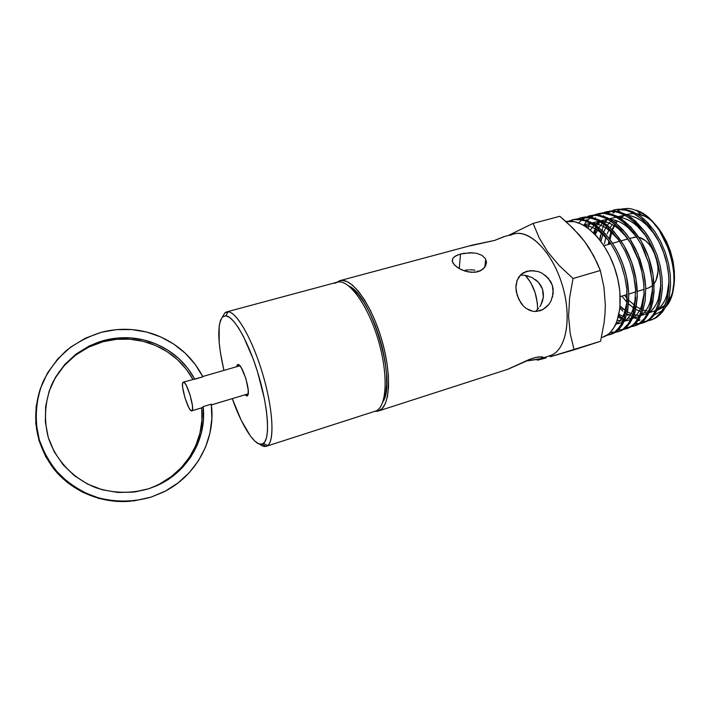 <?xml version="1.0" encoding="UTF-8"?>
<svg xmlns="http://www.w3.org/2000/svg" width="710" height="710" viewBox="0 0 710 710"><rect width="100%" height="100%" fill="white"/><g stroke="black" fill="none" stroke-linecap="round" stroke-linejoin="round"><path stroke-width="1.06" d="M202.439 407.611L203.166 406.599C206.992 438.7 187.777 472.354 156.511 485.809L148.798 488.737L155.304 486.013C186.189 472.718 205.27 439.579 201.693 407.842L201.915 420.302L199.954 433.135L195.809 445.507L189.57 457.071L181.396 467.499L171.5 476.454L160.149 483.679M135.495 491.844L148.798 488.737C131.146 493.761 113.502 493.415 95.886 487.699C73.352 478.815 55.628 460.178 48.253 437.36C43.736 419.566 44.819 402.135 51.51 385.068C61.61 363.378 81.082 347.039 103.926 340.427L103.119 341.723C79.183 348.61 61.859 363.342 51.155 385.912M202.261 407.655L203.166 406.599L211.278 404.159L211.864 418.776L209.903 433.331L205.43 447.406L198.543 460.595L189.419 472.496L178.29 482.756L165.465 491.027L151.31 497.044C132.149 502.653 111.621 502.369 92.433 496.024C80.017 490.743 68.923 483.466 59.161 474.209C50.428 463.994 43.816 452.589 39.316 439.996C34.249 420.622 35.58 400.28 43.026 381.749C49.034 369.857 56.907 359.375 66.642 350.296C77.239 342.255 88.839 336.247 101.45 332.253C119.937 327.585 137.953 328.437 155.517 334.809C176.799 343.054 192.596 357.059 202.9 376.832L183.322 382.131M40.541 388.068C31.107 417.294 35.589 444.318 53.987 469.15C72.145 491.702 101.921 503.869 130.675 501.207L115.961 501.366L98.805 498.438L82.546 492.199L67.858 482.871L55.362 470.819L45.6 456.512L38.979 440.555L35.784 423.621L36.139 406.413L40.541 388.059M378.368 411.019L374.711 411.365L377.96 411.134L382.078 408.667L385.317 403.688L387.518 396.304L388.565 386.764L388.37 375.43L386.923 362.774L384.261 349.329L380.507 335.715L375.812 322.553L370.407 310.43L364.549 299.886L358.488 291.348L352.497 285.145L346.835 281.462L341.714 280.379L336.629 282.349L339.886 280.654C351.379 276.971 371.108 303.507 381.572 339.211C392.177 374.871 390.012 407.868 378.368 411.019L507.987 369.227L532.606 358.31L538.5 356.899L542.981 357.139L540.798 358.639L535.819 359.642L525.382 361.124L540.798 358.639L542.449 358.026L542.058 356.802M541.304 358.488L550.064 355.666C565.834 351.122 572.384 318.95 562.497 285.81C552.806 252.618 529.837 229.161 514.129 233.909L503.976 236.634L494.604 240.415L470.064 245.846M465.245 270.199L468.538 269.889L465.245 270.199M469.647 269.844L471.813 269.862L469.647 269.844M474.928 270.19L471.813 269.862L474.928 270.19M479.002 271.389L477.786 270.909L479.002 271.389M452.696 258.484L455.572 255.955L460.533 254.038L459.246 268.593L460.533 254.038L470.171 252.724L476.632 253.319L482.028 255.36L485.48 258.777L486.448 263.046L484.788 267.315L480.732 270.643L477.999 271.708L471.626 272.338L464.943 271.078L458.917 268.407L454.471 265.016L452.297 261.564L452.865 258.227M548.865 304.386L546.203 307.217L542.156 309.906L536.272 311.477L532.766 311.273L526.234 308.459L523.368 305.992L518.788 299.398L516.259 291.553L515.904 287.568L517.137 280.246L520.918 274.557L523.687 272.56L530.574 270.599L538.233 271.566L541.934 273.11L548.306 278.169L552.327 285.269L553.223 293.328L550.995 301.031L548.865 304.386L543.123 309.409L536.272 311.477L532.766 311.273L529.403 310.252L525.604 307.989M516.711 281.506L518.708 277.157L520.918 274.557L526.944 271.22L522.72 273.146L526.944 271.22L534.373 270.714M520.501 275.178L524.344 275.249L520.501 275.178M528.24 276.03L524.344 275.249L532.003 277.495L538.482 282.314L535.455 279.589M540.869 285.562L538.482 282.314L542.538 289.254L540.869 285.562M543.354 293.212L542.538 289.254L543.319 297.259L543.354 293.212M542.458 301.217L543.319 297.259L540.869 304.909L542.458 301.217M539.831 306.631L540.869 304.909L539.831 306.631M535.917 311.051L538.65 308.229L535.917 311.051M525.329 275.382C533.361 284.453 537.452 295.804 537.594 309.445L537.364 303.152L535.047 292.413L530.689 282.518L525.329 275.382M645.745 288.792L648.842 287.834L645.745 288.792L648.842 287.834L652.481 285.642L648.496 287.949M653.99 283.991C658.543 277.291 659.217 268.336 656.004 257.127L657.939 267.075L657.948 272.036L655.969 280.61L653.99 283.991M655.57 255.84C651.523 245.474 645.931 239.27 638.805 237.229L645.417 240.601L648.603 243.663L651.487 247.488L655.561 255.831M633.515 237.335L636.71 236.945L629.61 238.436M620.247 296.611L627.196 294.49M628.829 293.984L635.698 291.881M637.323 291.375L644.139 289.289M601.414 337.587L602.79 337.143C618.383 332.582 625.368 302.664 615.827 271.619C606.42 240.441 583.221 217.952 565.985 221.573M624.871 215.139L620.238 218.085L624.871 215.139M617.531 221.032L615.943 223.171M615.215 224.324L612.473 229.996L615.215 224.324M611.913 231.558L609.996 239.554L611.913 231.558M609.686 241.888L609.473 244.142L609.686 241.888M624.569 295.298L627.267 298.59L624.569 295.298M628.838 300.312L634.971 305.69L628.838 300.312M636.329 306.631L641.849 309.587L636.329 306.631M643.127 310.075L648.505 311.326L643.127 310.075M649.792 311.424L650.52 311.45L649.792 311.424M636.142 210.249C665.572 218.778 685.691 283.281 666.495 306.161M620.664 212.272L617.709 210.302L620.664 212.272M657.114 310.368L665.119 305.025L661.791 307.927L657.114 310.368M670.275 297.233L667.702 301.803C684.742 280.113 667.338 222.878 641.325 214.926L636.453 213.595L643.438 215.84M633.666 213.32L626.167 214.58L633.666 213.32M602.559 228.176L604.139 224.493L602.559 228.176M601.459 231.877L599.959 240.104L601.459 231.877M600.509 235.25L599.684 239.749L600.509 235.25M622.803 311.131L619.954 308.22L622.803 311.131M628.084 315.488L626.77 314.53L628.084 315.488M639.098 320.636L638.086 320.379L639.098 320.636M644.547 321.239L642.967 321.204L644.547 321.239M632.406 212.654L642.701 219.789L649.827 227.386L658.969 241.737L663.628 252.653L666.947 264.164L668.749 275.684L668.98 286.716L667.675 296.824L664.924 305.504L660.859 312.515L655.738 317.53L652.827 319.269L647.449 320.982L652.064 319.669L657.256 316.997L662.403 311.965C665.536 307.883 667.808 302.655 669.228 296.301L670.551 286.201L670.32 275.214L668.527 263.676L665.226 252.219L660.557 241.293L654.7 231.38L647.955 222.967L640.562 216.319L632.912 211.749L625.235 209.352L617.886 209.201L611.621 210.994L614.833 209.832M648.159 320.556L651.292 319.917M634.278 317.769L637.651 319.225L634.278 317.769M638.654 319.562L640.074 319.97L638.654 319.562M628.572 314.219L632.104 316.589L628.572 314.219M623.069 309.4L620.132 306.196L623.069 309.4M639.417 323.467L642.852 322.881M636.781 323.503L639.248 323.485M623.131 318.701L619.759 316.269L623.131 318.701M625.785 320.263L626.957 320.858M618.774 315.462L619.759 316.269L618.774 315.462M596.4 228.727L594.678 233.989L596.4 228.727M598.148 224.804L599.906 221.689L598.148 224.804M610.848 211.358L608.035 213.018M635.184 325.633L631.98 326.272M592.877 215.556L590.054 217.198M631.341 326.183L623.078 329.609L627.809 328.286L636.053 322.837L637.953 320.556L642.523 311.85L645.186 300.694L645.709 287.692L643.979 273.678L637.864 253.843L629.442 238.187L622.652 229.49L615.259 222.638L607.627 217.899L600.003 215.379L592.752 215.157L586.407 217.012M622.235 329.706L618.472 329.724M590.933 217.322L594.092 215.37L590.942 217.331M590.223 217.89L587.232 220.695M586.549 221.467L583.726 225.31M635.583 289.591L633.737 276.11L629.939 262.531L625.137 251.171L619.235 240.93L612.428 232.117L605.062 225.194L597.429 220.375L589.832 217.81L582.608 217.562L577.008 219.088L580.123 218.032L589.832 217.81L597.429 220.375L605.062 225.194L612.428 232.117L619.235 240.93L625.137 251.171L629.939 262.531L633.737 276.11L634.917 282.926L635.583 289.591L634.571 307.98L631.971 316.908L628.093 324.008L623.114 329.103L618.854 331.437L614.824 332.529M613.981 332.626L610.139 332.599L613.981 332.626M581.561 219.257L584.783 217.393M585.635 217.393L582.448 219.399M581.721 219.967L578.641 222.913M588.767 222.461L584.96 220.872L577.558 219.443L573.991 219.603L568.053 221.298L573.991 219.603L581.215 219.869C586.238 220.845 591.297 223.33 596.4 227.333L603.784 234.353L610.573 243.193L616.528 253.603L621.33 264.999L624.8 276.998L626.788 288.979L627.232 300.41L626.131 310.856L623.593 319.784L619.741 326.955L614.807 332.04L611.993 333.771L606.447 335.466L611.354 334.135C627.17 329.271 634.048 298.67 624.019 267.617C614.141 236.43 590.4 214.881 573.192 219.683L569.003 221.236M607.201 334.996L610.6 334.374M613.316 210.187L613.795 210.062C631.412 205.199 655.161 225.718 664.622 255.591C674.216 285.411 666.797 315.187 650.529 320.219M652.765 315.346L656.768 308.353L659.492 299.576L660.761 289.431L660.486 278.329L658.649 266.685L653.12 249.494L644.751 234.087L637.979 225.54L630.587 218.813L622.945 214.18L619.093 212.672L615.277 211.731L607.982 211.553L602.426 213.035L605.452 212.041C622.972 207.125 646.828 228.008 656.315 258.094C666.015 288.136 658.667 318.036 642.497 323.068L639.364 323.84M642.488 323.068L644.032 322.526C647.964 321.186 651.398 318.613 654.327 314.796L658.33 307.794L661.063 299.025L662.341 288.926L662.075 277.796L660.247 266.214L656.919 254.65L651.434 242.11L644.503 231.052L632.219 218.431L628.385 215.822L624.543 213.781L616.901 211.349L609.588 211.172L603.269 212.991L606.5 211.802M633.631 326.192L639.55 323.263L644.6 318.222L648.576 311.158L651.247 302.345L652.392 293.665L652.41 284.195L650.653 270.936L649.02 264.182L644.236 250.79L641.086 244.293L633.693 232.694L629.513 227.697L620.638 219.816L612.943 215.538L603.882 213.39L598.184 213.772L594.03 215.032L597.083 214.021L603.882 213.39L609.899 214.464L616.014 216.976L625.146 223.401L633.693 232.694L641.086 244.293L648.78 263.348L652.162 280.911L652.472 292.147L651.247 302.345L648.576 311.158L644.6 318.222L639.55 323.263L634.394 325.952L631.261 326.715M634.394 325.952L635.947 325.393C652.073 320.458 659.27 290.283 649.526 260.037C639.923 229.72 616.165 208.793 598.69 213.639L595.459 214.722M591.102 215.547L588.625 216.026C605.994 211.198 629.752 232.339 639.479 263.055C649.357 293.638 642.231 323.911 626.247 328.845M618.037 331.765L619.608 331.206C635.539 326.316 642.541 295.768 632.583 265.043C622.847 234.282 599.08 212.822 581.765 217.642L578.499 218.76M596.4 227.333L603.784 234.353L610.573 243.193L616.528 253.603L621.33 264.999L624.8 276.998L626.788 288.979L626.788 306.525L623.593 319.784L621.809 323.627L617.407 329.76L614.807 332.04L609.766 334.703M224.83 312.888L226.641 311.894C234.921 309.036 251.943 337.374 262.78 374.276C273.714 411.134 274.805 444.176 266.303 446.279L267.635 445.578C274.779 440.688 273.03 408.862 262.78 374.276C252.609 339.664 236.794 311.983 228.141 311.761L224.83 312.888L222.683 316.846L225.815 315.817C234.016 316.163 248.97 342.593 258.644 375.492C268.389 408.374 270.173 438.691 263.481 443.43L261.972 444.185C254.704 446.306 241.782 425.725 232.268 398.647L241.222 420.293L250.337 435.922L254.65 440.937L258.573 443.75L261.972 444.185L266.019 446.359C264.182 446.785 262.061 446.049 259.674 444.14C262.061 446.049 264.182 446.785 266.019 446.359L261.972 444.185L264.67 442.144L266.552 437.617L267.501 430.704L267.466 421.642L266.401 410.762L264.342 398.505L257.606 372.058L253.221 359.056L243.415 336.407L238.436 327.727L233.705 321.284L229.392 317.281L225.682 315.808L222.683 316.846L220.499 320.263L219.177 325.855L219.177 342.46L220.455 352.817L223.916 370.371C217.517 342.025 217.109 324.186 222.683 316.846L224.83 312.888L222.23 317.281L224.83 312.888L227.981 312.036M202.74 376.513L239.501 365.898M247.071 395.905L248.127 393.881L211.376 404.913L248.127 393.864L247.071 395.905L244.826 394.866L247.071 395.905C252.014 394.538 241.702 361.159 237.468 364.771L239.465 365.872L237.468 364.771L239.172 365.144L241.364 367.851L245.846 378.394L248.225 390.092L248.092 394.059L247.071 395.905M550.392 356.713L549.522 355.834L550.392 356.713L574.124 349.817L570.245 333.762L568.586 316.332L569.624 297.685L573.032 278.506L559.205 265.567L547.703 251.899L539.059 237.664L533.112 223.401L508.431 235.436L533.112 223.401L559.853 216.293L573.13 228.336L584.578 241.471L589.433 248.482L597.225 263.011L600.323 270.501L603.97 287.31L605.319 304.856L605 313.935L604.05 323.032L600.571 341.27L574.124 349.817L570.245 333.762L568.586 316.332L569.624 297.685L573.032 278.506L600.323 270.501L573.032 278.506L559.205 265.567L547.703 251.899L539.059 237.664L533.112 223.401L559.853 216.293L566.686 222.195L579.12 234.753L584.578 241.471L593.622 255.671L600.323 270.501L603.97 287.31L605.319 304.856L605 313.935L604.05 323.032L600.571 341.27L550.392 356.713M539.715 359.446L537.47 360.174L536.724 359.491L537.47 360.174L546.132 357.902L539.822 359.588L539.378 358.994M537.47 360.174L539.822 359.588M202.465 407.593L191.771 410.824C188.558 412.483 179.879 383.719 183.136 382.22L183.304 382.14C186.517 380.338 195.348 409.874 191.869 410.779L202.465 407.593M510.57 235.33C525.631 226.499 550.392 248.03 561.486 282.562C572.819 317.006 566.234 351.734 549.513 355.825M236.528 366.724L237.468 364.771L236.528 366.724M266.303 446.279L375.27 411.179C386.719 408.09 388.769 375.457 378.279 340.188C367.931 304.865 348.495 278.577 337.206 282.198L226.641 311.894M334.694 283.352L337.933 282.039C349.302 279.571 368.17 305.682 378.279 340.188C388.521 374.649 386.861 406.821 375.972 410.921L374.898 411.294M382.912 401.807C397.023 381.377 371.649 295.422 348.708 285.917L352.808 288.801L358.435 294.668L364.123 302.708L369.626 312.622L374.694 324.008L379.087 336.371L382.619 349.142L385.122 361.763L386.488 373.655L386.684 384.314L385.716 393.296L383.666 400.262M504.1 236.696L494.604 240.415L472.709 245.021M507.446 369.395L529.154 359.544L535.775 357.414L542.183 356.819M485.933 265.247L483.031 269.152L477.999 271.708L474.91 272.276L468.254 271.921L461.784 269.88L456.45 266.765L453.122 263.339L452.172 259.966M486.297 260.854L486.448 263.046M476.632 253.319L482.028 255.36L485.48 258.777M453.85 257.144L457.835 254.908L463.577 253.355L473.481 252.849M550.995 301.031L550.543 301.865M545.351 275.338L550.667 281.506L552.327 285.269L553.179 289.245L552.469 297.304M538.233 271.566L541.934 273.11M191.869 410.779L192.525 409.173L192.419 405.596L190.049 394.938L186.18 385.211L184.414 382.646L183.136 382.22L182.532 383.95L182.683 387.562L185.017 397.999L188.798 407.575L190.555 410.211L191.869 410.779M612.97 213.151L615.064 211.695M617.709 210.302L620.141 209.388M604.725 223.322L606.686 220.011L604.725 223.322M604.387 243.734L605.586 238.595L604.387 243.734M607.219 233.759L609.233 229.339L607.219 233.759M606.056 237.025L605.586 238.595L606.056 237.025M611.656 225.372L610.147 227.715L611.656 225.372M615.925 220.446L614.478 221.884L615.916 220.446M624.862 215.13L621.108 216.727L624.862 215.13M602.293 337.294L601.414 337.578M672.92 289.582L674.305 280.769L674.349 271.158L673.044 261.147L670.426 251.18L666.61 241.684L661.773 233.066L656.129 225.709M523.368 305.992L520.865 302.939L517.244 295.555L515.904 287.568L516.205 283.707M148.541 342.859L149.668 341.59C134.678 336.833 119.431 336.442 103.926 340.427L89.398 345.85L76.139 353.979L64.699 364.532L55.549 377.134L49.105 391.299L45.644 406.475L45.351 422.042L48.253 437.36L54.235 451.782L63.057 464.722L74.346 475.638L87.623 484.096L102.32 489.776L117.833 492.465L133.533 492.101L148.798 488.737L161.383 483.457L172.823 476.179L182.79 467.153L191.017 456.654L197.291 445.001L201.462 432.541L203.433 419.619L203.166 406.599L211.278 404.159C216.124 439.011 196.519 476.108 163.105 492.234L151.31 497.044L134.35 500.825L116.884 501.278L99.604 498.322L83.221 492.039L68.417 482.64L55.824 470.49L45.981 456.068L39.316 439.996L36.095 422.92L36.45 405.579L40.328 388.681L47.543 372.927L57.758 358.923L70.521 347.217L85.289 338.226L101.45 332.253L116.511 329.617L131.714 329.555L146.615 332.04L160.797 336.957L173.852 344.146L185.416 353.376L195.188 364.381L202.9 376.832L194.771 379.193L187.706 368.224L178.84 358.568L168.421 350.5L156.732 344.243L144.068 340.001L130.8 337.907L117.292 338.04L103.926 340.427L103.119 341.723C118.508 337.756 133.649 338.137 148.541 342.859C168.163 349.542 182.949 361.709 192.88 379.362L186.295 369.289L177.5 359.704L167.161 351.69L155.543 345.486L142.976 341.279L129.797 339.202L116.387 339.344L103.119 341.723L88.688 347.11L75.535 355.177L64.175 365.659L55.096 378.173M149.668 341.59C169.77 348.459 184.804 360.991 194.771 379.193M654.354 318.728L657.256 316.997M659.963 314.734L664.578 308.717L666.468 304.98L669.228 296.301L670.551 286.201L670.32 275.214L668.527 263.676L665.226 252.219L660.557 241.293L654.7 231.38L644.76 219.798L640.562 216.319L632.912 211.749L625.235 209.352L617.886 209.201M646.34 321.568L649.215 319.846L654.327 314.796L658.33 307.794L661.063 299.025L662.341 288.926L662.075 277.796L660.247 266.214L656.919 254.65L651.434 242.11L648.132 236.368L644.503 231.052L635.343 220.979L628.385 215.822L620.717 212.29L613.91 211.012L609.588 211.172M616.635 322.402L619.005 323.68M635.947 325.402L641.103 322.722M646.162 317.672L651.141 308.007L652.827 301.83L654.07 291.606L653.014 274.601L648.523 257.064L640.979 240.761L631.137 227.289L620.717 218.387L616.085 215.822L608.479 213.355M601.166 213.16L598.654 213.639M627.809 328.286L631.793 326.387L636.053 322.837L639.666 317.965L642.523 311.85L645.186 300.694L645.709 287.692L645.133 280.787L643.979 273.678L640.092 259.585L635.778 249.263L630.524 239.838L626.025 233.483L616.395 223.535L610.911 219.656L604.343 216.541L597.882 215.086L590.241 215.636M612.464 332.111L614.691 332.129M615.552 332.067L618.854 331.437M619.599 331.206L624.702 328.526M629.681 323.458L633.577 316.34L635.051 312.107L637.323 297.117L636.16 279.855L631.563 262.026L623.948 245.42L614.061 231.682L606.713 224.786L599.054 219.967L591.483 217.42M584.232 217.18L581.721 217.659M581.233 217.784L580.558 217.988M611.346 334.135L617.159 330.887L622.563 324.559M624.969 319.784L627.746 310.314L628.838 294.277L626.442 276.492L622.981 264.537L618.179 253.142L612.233 242.758L605.444 233.927L597.243 226.295L590.445 222.061L582.866 219.47M575.641 219.212L569.065 221.209M602.763 337.152L608.035 334.41L610.618 332.12L614.984 325.979L616.741 322.127L619.963 308.087L619.848 291.215L617.833 279.154L614.345 267.12L609.526 255.644L603.58 245.181L596.799 236.279L587.64 227.839M581.845 224.298L574.301 221.671L565.976 221.564M583.797 225.345C589.069 225.594 594.456 227.795 599.941 231.939L608.834 240.672C600.669 230.972 592.326 225.86 583.797 225.345M627.196 301.324L624.152 313.634C622.049 318.604 619.235 322.216 615.73 324.479C621.907 320.387 625.732 312.666 627.196 301.324M583.345 225.097L590.4 223.304L583.345 225.097M592.77 223.313C598.228 223.668 603.757 226.046 609.375 230.448L618.241 239.465C610.032 229.383 601.547 224.005 592.77 223.313M635.725 297.295L632.85 309.897C630.737 315.151 627.88 318.985 624.25 321.408C630.578 317.059 634.394 309.027 635.725 297.295M622.404 322.464L615.916 324.088L622.404 322.464M586.274 226.889L590.835 223.552L586.274 226.889M592.087 222.931L599.142 221.254L592.087 222.931M601.556 221.289C607.236 221.724 612.961 224.289 618.738 228.993L627.596 238.32C619.306 227.786 610.618 222.115 601.556 221.289M644.165 293.283L641.476 306.152C639.373 311.717 636.444 315.781 632.69 318.364L639.169 316.5L632.699 318.346C639.169 313.784 642.994 305.424 644.165 293.283M630.826 319.473L624.347 321.204L630.826 319.473M622.99 321.231L617.425 320.254L622.99 321.231M590.4 229.996L593.951 225.514L590.4 229.996M594.882 224.617L599.435 221.422L594.882 224.617M600.704 220.81L607.813 219.221L600.704 220.81M610.272 219.284C616.182 219.798 622.111 222.558 628.048 227.582L636.914 237.246C628.536 226.233 619.653 220.242 610.272 219.284M652.543 289.103L650.041 302.38C647.946 308.282 644.955 312.604 641.05 315.346C647.733 310.492 651.558 301.741 652.543 289.103M631.341 318.391L628.03 318.071M624.552 317.121L619.014 314.37L624.552 317.121M595.282 234.628L598.148 228.78L595.282 234.628M598.903 227.599L602.453 223.286L598.903 227.599M603.394 222.416L607.964 219.31L603.394 222.416M609.251 218.715L616.44 217.207L609.251 218.715M618.916 217.287C625.075 217.881 631.208 220.863 637.323 226.224L646.18 236.261C637.722 224.715 628.634 218.387 618.916 217.287M660.832 285.021L658.534 298.599C656.466 304.847 653.404 309.436 649.357 312.356C656.217 307.235 660.043 298.12 660.832 285.021M647.476 313.536L640.979 315.497L647.476 313.536M639.621 315.568L634.163 314.832L639.621 315.568M632.885 314.441L627.427 311.876L632.885 314.441M626.096 311.024L620.141 306.09L626.096 311.024M600.944 241.409L603.074 233.572L600.944 241.409M603.678 232.028L606.562 226.41L603.678 232.028M607.325 225.274L610.902 221.085L607.325 225.274M611.842 220.233L612.632 219.603L611.842 220.233M617.735 216.648L624.995 215.21L617.735 216.648M627.516 215.316C633.932 216 640.278 219.204 646.553 224.928L655.428 235.392C646.899 223.268 637.598 216.577 627.516 215.316M669.033 281.382L666.974 294.801C664.933 301.413 661.809 306.267 657.611 309.374C664.569 304.04 668.376 294.712 669.033 281.382M655.703 310.598L649.206 312.666M647.857 312.755L644.263 312.515M641.157 311.77L635.769 309.365L641.157 311.77M634.456 308.566L628.616 303.942L634.456 308.566M627.143 302.478L621.898 296.114L627.143 302.478M608.275 244.489L608.798 240.619L608.275 244.489M609.198 238.489L611.39 230.998L609.198 238.489M612.002 229.516L614.922 224.076L612.002 229.516M615.685 222.967L617.301 220.943L615.685 222.967M635.636 299.212L633.444 312.648L630.187 320.698L628.093 324.008L623.114 329.103L620.3 330.825L614.824 332.52M598.37 215.769L605.985 218.29L613.617 223.038L621.01 229.916L630.879 243.557L638.459 260.029L641.858 271.797L643.775 283.618L644.13 294.872L642.053 308.903L640.305 314.015L636.373 321.115M619.031 329.768L618.463 329.733M586.274 220.357L587.001 219.647M627.187 326.902L626.69 326.866M616.688 323.822L616.156 323.538M587.96 228.07L588.901 226.179M594.723 218.236L595.326 217.659M598.486 215.148L601.672 213.364M647.653 320.405L641.725 323.316M638.547 323.946L634.855 324.026M623.38 320.308L618.41 316.935M593.551 232.862L595.788 226.854M596.356 225.638L598.379 222.008M603.109 216.133L603.58 215.689M606.855 213.124L610.014 211.376M617.309 209.468L625.803 210.187M621.561 208.997L627.658 208.429L631.226 208.829L638.485 211.198L645.78 215.636L652.738 221.973L659.137 230.031L669.051 249.876L672.148 260.863L673.79 271.832L673.923 282.42L672.565 292.067L669.805 300.41L664.915 308.113M662.004 310.9L654.806 314.574M155.304 486.013L156.511 485.809M484.823 267.271L485.684 259.15M542.156 309.906L539.227 310.998M603.926 245.713L610.928 243.734M612.57 243.264L619.493 241.302M621.126 240.841L627.986 238.897M636.577 210.382L641.325 214.926M666.246 306.489L666.77 304.253M613.795 210.053L615.384 209.681M605.47 212.033L607.068 211.651M597.083 214.021L598.69 213.639M588.634 216.017L590.259 215.636M580.123 218.032L581.756 217.65M571.559 220.065L573.201 219.674M202.368 407.638L191.78 410.824M211.376 404.931L248.012 393.908M239.368 365.907L237.397 364.825M247.666 394.014L246.592 395.994M267.635 445.578L263.481 443.43M228.141 311.761L225.815 315.817M472.727 245.012L339.992 280.627M667.577 297.25L666.974 294.801M645.807 222.807L646.553 224.928M659.111 301.226L658.534 298.599M636.471 223.97L637.323 226.224M650.591 305.176L650.041 302.38M627.09 225.212L628.048 227.582M641.991 309.116L641.476 306.152M617.673 226.517L618.738 228.993M633.329 313.048L632.85 309.897M608.186 227.848L609.375 230.448M624.596 316.971L624.152 313.634M598.636 229.215L599.941 231.939M610.591 233.253L610.529 232.756M632.805 307.439L633.631 309.134M602.799 234.353L602.666 233.129M602.417 230.759L602.24 229.082M625.59 310.678L626.007 311.495M627.036 313.518L628.022 315.444M594.838 234.158L594.474 230.076M618.88 314.991L620.877 318.746"/></g></svg>
